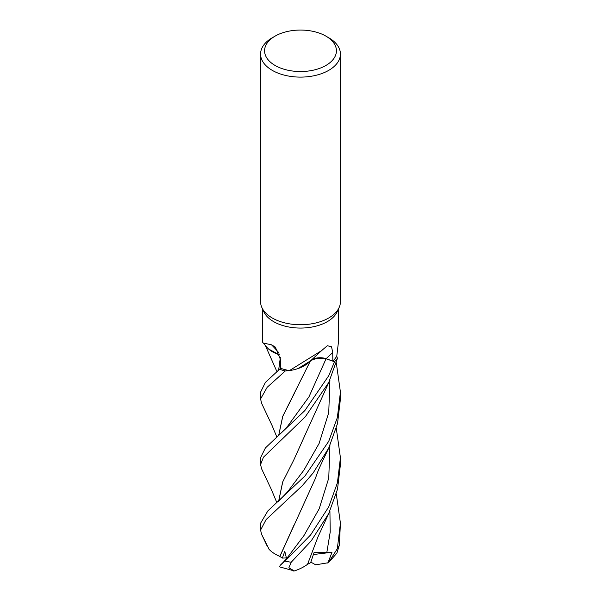 <?xml version="1.0" encoding="UTF-8"?>
<svg xmlns="http://www.w3.org/2000/svg" width="601" height="601" viewBox="0 0 601 601"><rect width="100%" height="100%" fill="white"/><g stroke="black" fill="none" stroke-linecap="round" stroke-linejoin="round"><path stroke-width="0.9" d="M276.896 502.714L271.156 489.041L261.563 468.72L260.571 464.528L263.471 457.181L305.278 416.793L328.732 382.529L337.424 358.354A39.891 23.033 180 0 1 334.464 361.719L326.05 358.782L315.57 358.369L310.762 360.592M310.394 360.946L297.976 368.578M289.442 370.584L321.64 350.593L309.162 362.133A31.763 18.338 180 0 1 299.538 368.015A31.763 18.338 180 0 1 289.442 370.584A37.931 21.899 180 0 1 289.336 370.569L285.407 370.96A39.891 23.033 180 0 1 279.578 369.247L265.409 382.394L260.571 392.152L260.571 398.951L267.167 387.284L285.332 370.96A39.929 23.048 180 0 1 279.563 369.269M279.781 355.018L268.677 349.083A31.763 18.338 180 0 1 266.311 346.664L262.569 342.209L262.569 309.034M325.907 36.128L328.732 37.758A39.929 23.048 180 0 1 340.429 54.06L340.429 301.694A39.929 23.048 180 0 1 339.084 307.622L337.153 311.806A37.931 21.899 180 0 1 327.32 321.655A37.931 21.899 180 0 1 290.659 327.32A37.931 21.899 180 0 1 263.847 311.806L261.916 307.622A39.929 23.048 180 0 1 260.571 301.694L260.571 54.06A39.929 23.048 180 0 1 272.268 37.758L275.093 36.128A35.932 20.75 180 0 1 325.907 36.128A35.932 20.75 180 0 1 325.907 65.464A35.932 20.75 180 0 1 275.093 65.464A35.932 20.75 180 0 1 275.093 36.128L272.268 37.758M264.215 343.254L271.494 344.801L275.348 347.093L280.502 359.646L280.682 368.308A37.931 21.899 180 0 0 289.336 370.569L285.407 370.96A39.891 23.033 180 0 1 279.578 369.247L280.675 368.203M321.64 350.593L327.32 345.718L331.564 346.792L332.729 352.584L332.841 361.081L326.118 358.707A672.812 413.42 81.2 0 1 332.729 352.584M339.084 307.622A39.929 23.048 180 0 1 328.732 317.989A39.929 23.048 180 0 1 290.14 323.954A39.929 23.048 180 0 1 261.916 307.622M340.429 54.06A39.929 23.048 180 0 1 328.732 70.355A39.929 23.048 180 0 1 285.22 75.358A39.929 23.048 180 0 1 260.571 54.06M311.145 360.217A11.479 6.626 180 0 1 326.118 358.707M315.57 358.369L326.058 358.767L334.464 361.719A39.891 23.033 180 0 0 337.424 358.354L336.748 356.085A37.931 21.899 180 0 1 332.841 361.081M310.311 361.021L299.538 368.015M326.058 358.767L317.899 357.926L310.875 360.48M279.119 353.08A675.952 330.234 139.1 0 0 271.494 344.801M279.758 354.936A31.763 18.338 180 0 1 268.677 349.083M336.748 356.085A37.931 21.899 180 0 0 336.785 356.025L338.431 342.209L338.431 309.034M261.623 403.339L260.571 398.951M278.361 435.845L287.496 426.425L308.952 396.87L326.058 358.782L334.494 361.727L328.732 375.73L304.85 410.581L265.379 447.963L260.571 457.684L260.571 464.528M328.732 506.853L310.627 534.92L285.062 561.071L280.344 565.188L279.457 566.841L294.377 570.95L288.856 567.855L291.215 562.236L311.16 540.953L328.732 513.547L337.514 489.169L340.429 464.528L340.429 457.684L337.416 482.813L328.732 506.853M328.732 441.299L305.03 475.894L267.828 510.94L260.571 523.246L260.571 530.097L266.093 519.58L302.123 485.841L313.166 472.927L328.732 448.038L337.529 423.532L340.429 398.951L340.429 392.152L337.371 417.485L328.732 441.299M269.075 549.276L261.6 534.319L260.571 530.097M328.462 562.694L336.883 553.168L339.332 545.175L340.429 523.238L337.319 548.728L328.462 562.694L315.69 564.835L310.837 562.108M278.639 435.605L282.68 416.448L310.416 360.923M278.676 435.575L282.786 416.253L294.317 393.445M286.557 558.622L284.776 551.305L282.357 558.096L279.833 556.413L293.912 525.289M283.033 562.528L285.047 560.357M336.29 428.31L340.429 457.684M279.908 556.413L315.442 478.343C318.124 470.185 319.777 467.15 322.497 461.192L329.273 446.934M279.796 556.413C274.672 554.114 271.028 551.643 268.865 549.013M336.29 362.756L340.429 392.152M293.806 459.945L282.77 481.792L278.676 501.136M278.639 501.166L282.65 482.032L293.776 459.998L329.378 381.199M327.845 563.137L332.007 552.259L314.083 552.537L310.612 562.731L307.562 564.271M336.29 493.887L340.429 523.238M278.676 370.021L280.344 357.685M329.303 512.368L318.027 536.753L307.547 564.301C304.106 566.946 299.523 569.222 293.814 571.138M278.639 370.058L280.336 357.618M332.007 552.259L313.444 554.528M337.431 358.391A39.929 23.048 180 0 1 334.494 361.727M282.357 558.096L286.82 557.878M291.215 562.236A39.929 23.048 180 0 1 285.062 561.071M339.332 545.175A39.929 23.048 180 0 1 337.319 548.728M286.271 559.073L303.978 535.551L319.161 508.852L328.762 478.08L329.919 445.559M278.473 501.317L287.654 491.731L303.896 470.162L319.123 443.425L328.747 412.609L329.919 380.027M326.794 552.657L330.219 532.013L329.919 511.075M276.896 437.137L272.073 425.546L261.593 403.279M287.781 557.104L284.934 560.493M283.251 562.303L280.344 565.188M261.6 534.319L267.415 546.594M281.005 367.895L278.195 370.449M265.326 345.47L276.903 371.568"/></g></svg>

